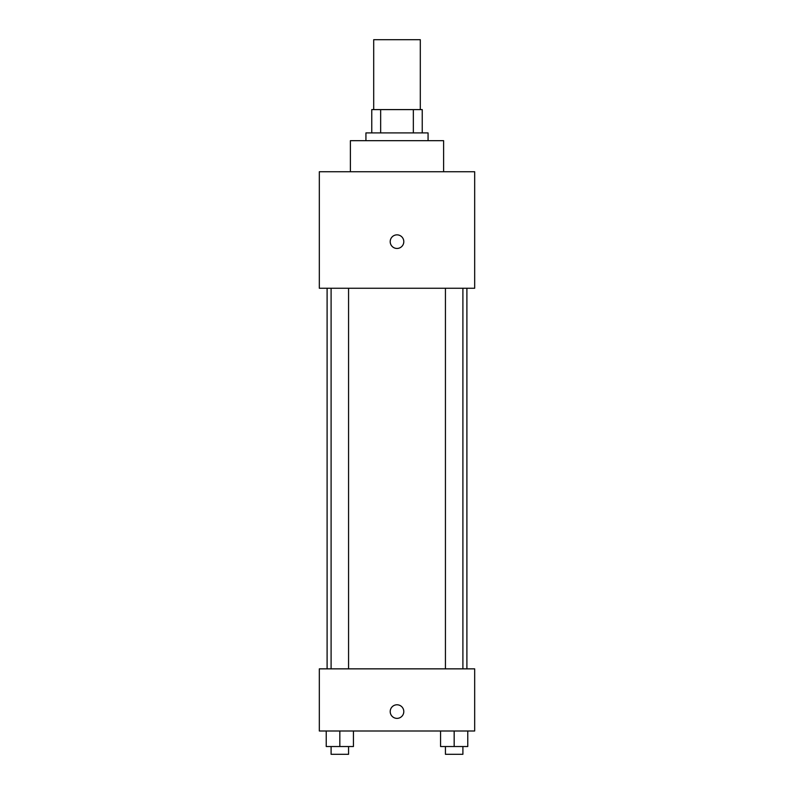 <?xml version="1.0" encoding="UTF-8"?>
<svg xmlns="http://www.w3.org/2000/svg" width="794" height="794" viewBox="0 0 794 794"><rect width="100%" height="100%" fill="white"/><g stroke="black" fill="none" stroke-linecap="round" stroke-linejoin="round"><path stroke-width="1.19" d="M420.304 109.602L420.304 39.7L373.696 39.7L373.696 109.602M380.654 132.906L380.654 109.602L371.761 109.602L371.761 132.906L371.761 109.602M380.654 109.602L422.239 109.602L422.239 132.906M413.346 132.906L413.346 109.602M365.935 140.677L365.935 132.906L428.065 132.906L428.065 140.677M443.608 171.742L443.608 140.677L350.392 140.677L350.392 171.742M319.327 171.742L474.673 171.742L474.673 288.252L319.327 288.252L319.327 171.742M397 248.453A6.799 6.799 0 0 1 391.114 238.25A6.799 6.799 0 0 1 402.886 238.25A6.799 6.799 0 0 1 397 248.453M319.327 668.856L474.673 668.856L474.673 730.996L319.327 730.996L319.327 668.856M397 718.371A6.799 6.799 0 0 1 391.114 708.179A6.799 6.799 0 0 1 402.886 708.179A6.799 6.799 0 0 1 397 718.371M440.571 730.996L440.571 746.529L467.765 746.529L467.765 730.996L467.765 746.529M454.168 746.529L454.168 730.996M462.902 746.529L462.902 754.3L445.434 754.3L445.434 746.529M326.235 730.996L326.235 746.529L353.429 746.529L353.429 730.996L353.429 746.529M339.832 746.529L339.832 730.996M348.566 746.529L348.566 754.3L331.098 754.3L331.098 746.529M466.902 668.856L466.902 288.252M327.098 668.856L327.098 288.252M445.434 288.252L445.434 668.856M462.902 288.252L462.902 668.856M348.566 668.856L348.566 288.252M331.098 668.856L331.098 288.252"/></g></svg>
